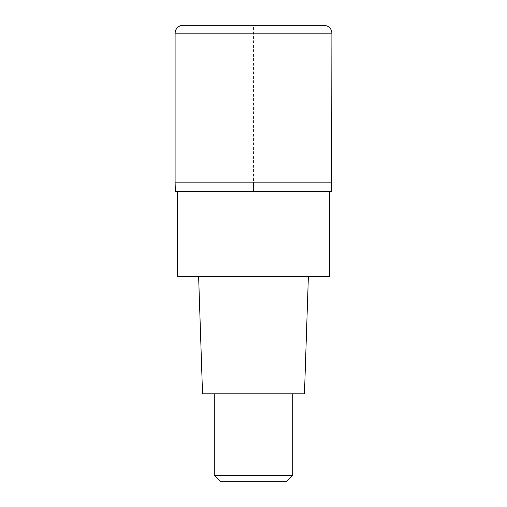 <?xml version="1.0" encoding="UTF-8"?>
<svg xmlns="http://www.w3.org/2000/svg" width="507" height="507" viewBox="0 0 507 507"><rect width="100%" height="100%" fill="white"/><g stroke="black" fill="none" stroke-linecap="round" stroke-linejoin="round"><path stroke-width="0.38" stroke-dasharray="2.54 1.9" d="M331.901 182.152L175.099 182.152L331.901 182.152M175.099 182.152L253.5 182.152L253.5 25.35L182.938 25.35L324.062 25.35M331.622 191.564L175.378 191.564M253.5 191.564L177.45 191.564L329.55 191.564L253.5 191.564L253.5 182.152M329.55 276.239L177.45 276.239M253.5 276.239L198.617 276.239L253.5 276.239M304.46 393.838L202.54 393.838M253.5 393.838L214.296 393.838L253.5 393.838M292.704 475.376L214.296 475.376M286.43 481.65L220.57 481.65M175.099 33.189L331.901 33.189"/><path stroke-width="0.76" d="M253.5 182.152L331.901 182.152L175.099 182.152L253.5 182.152L253.5 191.564L331.622 191.564L331.901 33.189L175.099 33.189L175.099 182.152L175.099 33.189C175.561 28.43 178.179 25.813 182.938 25.35A7.839 7.839 0 0 0 175.099 33.189M331.901 33.189C331.439 28.43 328.821 25.813 324.062 25.35L182.938 25.35M175.099 182.152L175.378 191.564L253.5 191.564M177.45 191.564L177.45 276.239L329.55 276.239L329.55 191.564M198.617 276.239L202.54 393.838L304.46 393.838L308.383 276.239M292.704 475.376L286.43 481.65L220.57 481.65L214.296 475.376L292.704 475.376L292.704 393.838M214.296 475.376L214.296 393.838"/></g></svg>
